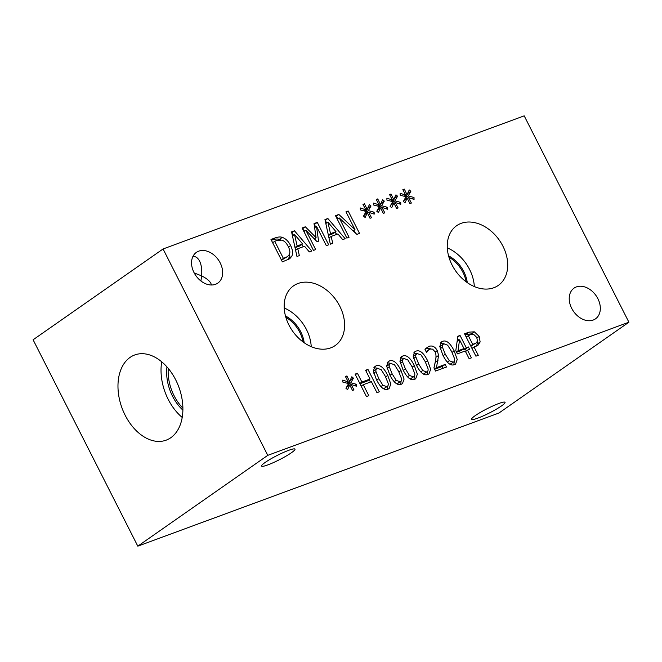 <?xml version="1.0" encoding="UTF-8"?>
<svg xmlns="http://www.w3.org/2000/svg" width="662" height="662" viewBox="0 0 662 662"><rect width="100%" height="100%" fill="white"/><g stroke="black" fill="none" stroke-linecap="round" stroke-linejoin="round"><path stroke-width="0.99" d="M468.208 335.485L472.742 344.422L476.235 342.899L477.443 341.096L476.756 337.405L473.752 334.459L470.161 334.765L466.147 336.925M472.742 344.422L470.674 345.862M470.798 346.102L476.235 342.899M464.956 334.591L471.418 333.871L472.337 334.26M474.34 331.827L479.164 336.404L480.14 341.956L477.997 345.233L474.033 346.962L478.27 355.312L475.912 356.181L464.542 333.78L468.994 332.134L474.34 331.827L471.418 333.871M474.033 346.962L471.965 348.402M477.277 341.642L477.219 343.992L476.251 346.143M458.038 350.769L463.996 348.568L459.552 339.821L458.038 350.769L456.408 351.911M459.552 339.821L457.103 341.534M456.59 352.267L461.075 350.612L463.996 348.568M468.39 346.954L469.615 349.37L467.504 350.148L471.41 357.844L469.126 358.688L465.221 350.984L457.401 353.872L455.795 350.711L457.856 336.238L460.04 335.435L466.28 347.732L468.39 346.954L465.46 348.998L466.429 350.893M466.28 347.732L463.35 349.776L465.46 348.998M460.04 335.435L457.748 337.041M457.558 338.348L458.634 340.467M463.069 349.222L463.35 349.776M467.504 350.148L465.502 351.547M443.871 343.818C442.572 344.29 442.092 345.399 442.423 347.145L445.269 354.203L449.299 360.732L453.18 362.172C454.463 361.7 454.935 360.591 454.595 358.845L451.765 351.787L447.644 345.183L443.871 343.818L439.816 346.681M450.019 364.29L453.793 361.857L450.259 364.216M440.304 343.181L444.07 343.743M442.605 341.327C446.428 339.904 450.284 343.098 454.173 350.901L457.235 359.491L455.572 364.083L454.446 364.663C450.623 366.127 446.767 362.933 442.861 355.089L439.791 346.483L441.463 341.915L442.605 341.327L440.611 342.726M454.289 361.369L453.801 364.853M367.948 369.388L379.309 391.796L376.959 392.665L371.399 381.693L363.248 384.696L368.808 395.669L366.458 396.538L355.089 374.129L357.439 373.26L361.899 382.048L370.05 379.045L365.59 370.257L367.948 369.388L365.887 370.828M369.189 379.649L370.414 382.057M370.05 379.045L367.129 381.089L359.963 383.728M361.899 382.048L359.838 383.488M357.439 373.26L355.378 374.7M363.248 384.696L361.187 386.145M356.586 384.332L356.653 386.269L351.1 384.432L353.971 389.885L352.482 390.439L349.768 384.928L347.575 389.637L345.945 388.271L348.568 383.604L342.792 382.048L342.742 380.104L348.278 381.966L345.415 376.512L346.905 375.958L349.586 381.478L351.828 376.777L353.442 378.143L350.81 382.777L356.586 384.332L354.724 385.632M350.81 382.777L347.889 384.821L349.354 385.218M353.442 378.143L350.521 380.187L348.063 384.498M349.586 381.478L347.111 383.207M346.905 375.958L345.605 376.868M348.278 381.966L346.665 383.091M349.768 384.928L346.847 386.972L346.16 388.445M351.1 384.432L349.933 385.251M377.431 368.304C376.14 368.784 375.66 369.892 375.983 371.639L378.829 378.697L382.859 385.226L386.74 386.666C388.023 386.194 388.495 385.085 388.155 383.339L385.325 376.281L381.204 369.677L377.431 368.304L373.376 371.175M383.588 388.784L387.353 386.351L383.819 388.71M373.873 367.675L377.638 368.238M376.165 365.821C379.988 364.398 383.844 367.584 387.733 375.395L390.795 383.985L389.132 388.569L388.006 389.148C384.192 390.613 380.327 387.427 376.421 379.583L373.351 370.977L375.023 366.409L376.165 365.821L374.171 367.211M387.849 385.855L387.361 389.347M390.721 363.405C389.422 363.885 388.942 364.994 389.273 366.74L392.119 373.798L396.149 380.327L400.03 381.767C401.313 381.295 401.784 380.187 401.445 378.441L398.615 371.382L394.494 364.779L390.721 363.405L386.666 366.276M396.869 383.886L400.642 381.453L397.109 383.811M387.154 362.776L390.919 363.339M389.455 360.922C393.278 359.499 397.134 362.685 401.023 370.497L404.085 379.086L402.422 383.67L401.296 384.25C397.473 385.714 393.617 382.528 389.711 374.684L386.641 366.078L388.313 361.51L389.455 360.922L387.46 362.321M401.139 380.964L400.651 384.448M404.002 358.506C402.711 358.986 402.231 360.095 402.562 361.841L405.409 368.899L409.439 375.428L413.32 376.868C414.602 376.397 415.074 375.288 414.735 373.542L411.896 366.483L407.784 359.88L404.002 358.506L399.947 361.378M410.159 378.987L413.932 376.554L410.39 378.912M400.444 357.877L404.209 358.44M402.744 356.024C406.559 354.6 410.415 357.794 414.313 365.598L417.366 374.187L415.711 378.78L414.577 379.351C410.763 380.815 406.907 377.63 403.001 369.785L399.931 361.179L401.594 356.611L402.744 356.024L400.742 357.422M414.429 376.066L413.94 379.549M417.292 353.607C416.001 354.087 415.521 355.196 415.852 356.942L418.698 364.001L422.728 370.53L426.609 371.97C427.884 371.498 428.355 370.389 428.016 368.643L425.186 361.584L421.065 354.981L417.292 353.607L413.237 356.479M423.448 374.088L427.213 371.655L423.68 374.013M413.733 352.978L417.499 353.541M416.034 351.125C419.849 349.702 423.705 352.896 427.594 360.699L430.656 369.288L428.993 373.881L427.867 374.46C424.052 375.917 420.188 372.731 416.282 364.886L413.212 356.28L414.884 351.712L416.034 351.125L414.031 352.523M427.71 371.167L427.222 374.651M427.842 350.67L426.618 352.589L424.996 349.395L428.852 346.375C432.344 345.283 435.149 346.681 437.251 350.587L438.608 355.411L436.457 367.65L445.154 364.439L446.469 367.038L435.546 371.068L433.933 367.89L435.48 360.914C436.299 356.653 436.117 353.558 434.926 351.638L432.625 349.147L429.994 349.04L426.22 351.803M445.154 364.439L442.224 366.483L443.135 368.271M436.457 367.65L434.504 369.007M434.644 369.28L442.224 366.483M438.186 360.111L435.265 362.155L433.974 367.956M435.381 361.477L435.265 362.155M438.608 355.411L435.927 357.281M425.782 348.469L430.97 348.824M429.059 349.528L426.113 351.588M267.771 455.348L628.9 322.22L524.196 115.842L163.067 248.97L267.771 455.348L137.804 546.158L498.933 413.03L628.9 322.22M394.941 200.834L400.717 202.39L400.783 204.326L395.231 202.489L398.102 207.942L396.612 208.497L393.898 202.986L391.705 207.694L390.075 206.337L392.698 201.662L386.922 200.106L386.873 198.161L392.409 200.023L389.546 194.57L391.035 194.016L393.716 199.535L395.959 194.835L397.572 196.2L394.941 200.834L392.02 202.878L393.485 203.275M368.362 210.632L374.146 212.188L374.204 214.124L368.66 212.287L371.523 217.74L370.033 218.294L367.327 212.783L365.134 217.492L363.504 216.126L366.127 211.459L360.343 209.904L360.293 207.959L365.838 209.821L362.966 204.368L364.464 203.813L367.145 209.333L369.388 204.632L371.001 205.998L368.362 210.632L365.441 212.676L366.913 213.073M317.297 222.391L328.666 244.791L326.316 245.66L316.519 226.363L318.563 241.191L317.123 241.721L305.885 230.277L315.683 249.582L313.482 250.393L302.12 227.985L305.331 226.801L316.08 237.641L314.028 223.59L317.297 222.391L314.376 224.426L315.658 226.958M299.348 255.598L296.965 256.475L291.57 231.874L294.466 230.806L311.81 251.006L309.328 251.924L304.537 246.256L297.776 248.747L299.348 255.598M282.269 237.41C285.579 238.477 288.375 241.183 290.651 245.536C292.703 249.822 293.084 253.397 291.793 256.252L289.675 258.776L282.36 261.862L270.99 239.454L275.028 237.972C278.156 236.864 280.572 236.673 282.269 237.41L279.347 239.454L280.39 239.859M332.729 243.293L330.346 244.179L324.951 219.569L327.847 218.501L345.183 238.709L342.701 239.619L337.918 233.951L331.157 236.442L332.729 243.293M348.162 211.004L359.532 233.413L356.892 234.389L339.258 217.955L349.056 237.277L346.863 238.088L335.493 215.68L338.836 214.447L354.973 229.557L345.969 211.815L348.162 211.004L346.243 212.353M381.651 205.733L387.427 207.289L387.493 209.225L381.949 207.388L384.812 212.841L383.323 213.396L380.609 207.885L378.416 212.593L376.794 211.236L379.409 206.561L373.633 205.005L373.583 203.06L379.127 204.922L376.256 199.469L377.745 198.914L380.427 204.434L382.677 199.734L384.291 201.099L381.651 205.733L378.73 207.777L380.195 208.174M408.222 195.935L414.007 197.491L414.064 199.428L408.52 197.599L411.392 203.044L409.894 203.598L407.188 198.087L404.995 202.795L403.365 201.438L405.988 196.763L400.204 195.207L400.154 193.263L405.698 195.125L402.835 189.671L404.325 189.117L407.006 194.636L409.248 189.936L410.862 191.301L408.222 195.935L405.31 197.979L406.774 198.377M597.869 298.661A18.735 13.745 -124.9 0 1 595.502 318.844A18.735 13.745 -124.9 0 1 571.678 308.318A18.735 13.745 -124.9 0 1 574.045 288.135A18.735 13.745 -124.9 0 1 597.869 298.661M220.198 262.913A18.735 13.745 -124.9 0 1 217.831 283.096A18.735 13.745 -124.9 0 1 194.007 272.562A18.735 13.745 -124.9 0 1 196.374 252.379A18.735 13.745 -124.9 0 1 220.198 262.913M339.829 306.299A36.402 26.712 -124.9 0 1 335.237 345.514A36.402 26.712 -124.9 0 1 288.946 325.05A36.402 26.712 -124.9 0 1 293.539 285.835A36.402 26.712 -124.9 0 1 339.829 306.299M502.921 246.173A36.402 26.712 -124.9 0 1 498.329 285.388A36.402 26.712 -124.9 0 1 452.038 264.932A36.402 26.712 -124.9 0 1 456.631 225.709A36.402 26.712 -124.9 0 1 502.921 246.173M400.717 202.39L398.855 203.689M397.572 196.2L394.651 198.244L392.194 202.555M393.716 199.535L391.242 201.265M391.035 194.016L389.736 194.926M392.409 200.023L390.795 201.149M393.898 202.986L390.977 205.03L390.29 206.511M395.231 202.489L394.064 203.317M374.146 212.188L372.284 213.487M371.001 205.998L368.08 208.042L365.623 212.353M367.145 209.333L364.671 211.062M364.464 203.813L363.157 204.724M365.838 209.821L364.224 210.946M367.327 212.783L364.398 214.827L363.711 216.3M368.66 212.287L367.484 213.106M316.08 237.641L314.326 238.866M305.331 226.801L302.517 228.771M302.708 229.143L304.677 231.129M305.885 230.277L303.966 231.626M316.519 226.363L314.624 227.687M314.971 238.419L315.153 239.71M297.139 245.966L302.6 243.947L294.507 234.406L297.139 245.966L294.987 247.464M294.507 234.406L292.447 235.854M295.045 247.704L299.679 245.991L302.6 243.947M297.776 248.747L295.608 250.261M294.466 230.806L291.752 232.701M291.868 233.223L293.498 235.118M301.649 244.617L303.403 246.669M274.656 241.167L283.41 258.42L287.639 256.533L289.335 254.465C290.304 252.512 289.915 249.822 288.177 246.396C286.423 242.954 284.296 240.86 281.805 240.124L276.451 240.505L272.595 242.606M283.41 258.42L281.342 259.86M281.466 260.1L287.639 256.533M271.403 240.273L272.099 240.016C275.227 238.908 277.643 238.717 279.347 239.454M291.793 256.252L288.872 258.296L287.912 259.761M289.584 253.836L288.872 258.296M330.512 233.661L335.982 231.642L327.889 222.101L330.512 233.661L328.369 235.159M327.889 222.101L325.82 223.549M328.418 235.399L333.052 233.686L335.982 231.642M331.157 236.442L328.981 237.956M327.847 218.501L325.133 220.396M325.241 220.918L326.871 222.813M335.022 232.312L336.784 234.365M353.971 230.26L355.328 232.925M354.973 229.557L353.103 230.864M338.836 214.447L335.915 216.491L338.241 218.667M339.258 217.955L337.33 219.304M387.427 207.289L385.565 208.588M384.291 201.099L381.362 203.143L378.912 207.454M380.427 204.434L377.952 206.163M377.745 198.914L376.446 199.825M379.127 204.922L377.505 206.048M380.609 207.885L377.688 209.928L377.001 211.41M381.949 207.388L380.774 208.216M414.007 197.491L412.145 198.79M410.862 191.301L407.941 193.345L405.483 197.657M407.006 194.636L404.532 196.374M404.325 189.117L403.017 190.027M405.698 195.125L404.085 196.25M407.188 198.087L404.267 200.131L403.572 201.612M408.52 197.599L407.345 198.418M475.233 415.637A18.735 2.408 -26.9 0 1 493.339 405.748A18.735 2.408 -26.9 0 1 505.04 402.33A18.735 2.408 -26.9 0 1 501.424 405.98A18.735 2.408 -26.9 0 1 483.318 415.868A18.735 2.408 -26.9 0 1 471.625 419.286A18.735 2.408 -26.9 0 1 475.233 415.637M200.917 280.978L201.629 275.88C206.412 278.28 209.506 280.779 210.897 283.377L211.435 284.991M265.181 462.432A18.735 2.408 -26.9 0 1 283.286 452.543A18.735 2.408 -26.9 0 1 294.987 449.126A18.735 2.408 -26.9 0 1 291.371 452.775A18.735 2.408 -26.9 0 1 273.265 462.664A18.735 2.408 -26.9 0 1 261.573 466.081A18.735 2.408 -26.9 0 1 265.181 462.432M192.973 256.368C195.737 256.351 197.938 257.932 199.585 261.085C201.422 264.85 202.1 269.782 201.629 275.88L194.198 272.934M303.055 341.923A28.135 20.646 55.1 0 0 299.803 332.357A28.135 20.646 55.1 0 0 285.843 317.297M311.231 346.665A36.402 26.712 55.1 0 0 306.489 329.593A36.402 26.712 55.1 0 0 284.205 307.979M304.181 342.734A28.135 20.646 55.1 0 0 285.471 315.956M466.147 281.797A28.135 20.646 55.1 0 0 462.895 272.231A28.135 20.646 55.1 0 0 448.935 257.17M474.323 286.538A36.402 26.712 55.1 0 0 469.581 269.467A36.402 26.712 55.1 0 0 447.297 247.861M467.273 282.608A28.135 20.646 55.1 0 0 448.563 255.83M168.272 368.461A37.535 25.04 -110.2 0 0 182.902 408.131M161.71 361.816A45.405 30.295 -110.2 0 0 182.215 417.441M166.965 366.93A37.535 25.04 -110.2 0 0 182.894 410.134M170.804 437.723A45.405 30.295 69.8 0 1 166.137 440.164A45.405 30.295 69.8 0 1 123.48 411.69A45.405 30.295 69.8 0 1 130.058 357.414A45.405 30.295 69.8 0 1 134.725 354.964A45.405 30.295 69.8 0 1 177.391 383.439A45.405 30.295 69.8 0 1 170.804 437.723M163.067 248.97L33.1 339.78L137.804 546.158M474.348 343.826L471.427 345.87M479.164 336.404L477.004 337.918M468.994 332.134L466.073 334.178M480.14 341.956L477.219 343.992M442.423 347.145L440.23 348.684M445.269 354.203L443.159 355.676M449.299 360.732L447.371 362.081M454.173 350.901L452.055 352.374M375.983 371.639L373.79 373.178M378.829 378.697L376.728 380.17M382.859 385.226L380.931 386.575M387.733 375.395L385.623 376.868M389.273 366.74L387.08 368.279M392.119 373.798L390.009 375.271M396.149 380.327L394.221 381.676M401.023 370.497L398.905 371.97M402.562 361.841L400.369 363.38M405.409 368.899L403.299 370.372M409.439 375.428L407.511 376.777M414.313 365.598L412.194 367.071M415.852 356.942L413.651 358.481M418.698 364.001L416.588 365.474M422.728 370.53L420.792 371.878M427.594 360.699L425.484 362.172M437.251 350.587L435.133 352.068M428.852 346.375L425.923 348.419M285.198 257.758L282.277 259.802M290.651 245.536L288.491 247.042M275.028 237.972L272.099 240.016"/></g></svg>
